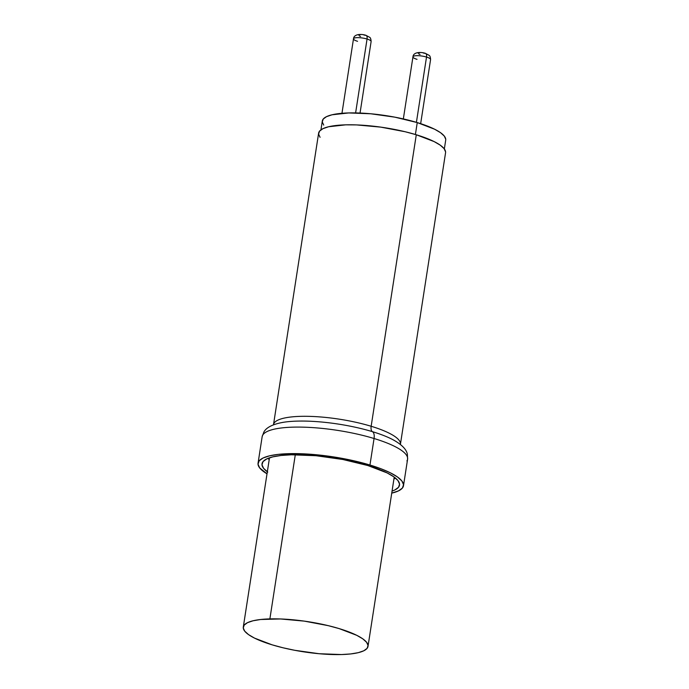 <?xml version="1.0" encoding="UTF-8"?>
<svg xmlns="http://www.w3.org/2000/svg" width="689" height="689" viewBox="0 0 689 689"><rect width="100%" height="100%" fill="white"/><g stroke="black" fill="none" stroke-linecap="round" stroke-linejoin="round"><path stroke-width="1.03" d="M269.881 618.894A63.104 15.236 8.8 0 1 335.509 627.541A63.104 15.236 8.8 0 1 368.012 646.377A63.104 15.236 8.8 0 1 341.425 654.55L350.718 653.939L358.271 652.664L363.809 650.778L367.108 648.349L368.047 645.472L366.582 642.269L362.784 638.841L356.79 635.336L339.203 628.618L328.291 625.664L304.314 621.125L280.544 618.963L260.588 619.506L253.035 620.78L247.497 622.667L244.199 625.095L243.26 627.972L244.724 631.176L248.522 634.603L254.517 638.109L272.103 644.826L283.007 647.781L294.789 650.304L319.136 653.723L341.425 654.55A63.104 15.236 8.8 0 1 275.798 645.903A63.104 15.236 8.8 0 1 243.295 627.068A63.104 15.236 8.8 0 1 269.881 618.894L295.297 454.74L269.881 618.894M369.959 465.023A73.585 17.759 8.8 0 1 403.496 485.711A73.585 17.759 8.8 0 1 391.74 493.135L398.561 490.852L402.419 488.027L403.53 484.677L401.842 480.931L397.424 476.943L390.439 472.852L381.163 468.83L369.959 465.023L374.058 438.505L369.959 465.023L357.238 461.57L329.282 456.273L301.558 453.75L278.27 454.37L269.451 455.851L262.983 458.047L259.124 460.881L258.022 464.222L259.71 467.969L267.013 473.825A73.585 17.759 8.8 0 1 258.056 463.189A73.585 17.759 8.8 0 1 297.011 453.629A73.585 17.759 8.8 0 1 369.959 465.023M403.496 485.711L407.595 459.193A73.585 17.759 -171.2 0 0 374.058 438.505A73.585 17.759 8.8 0 1 406.923 460.95M396.037 441.477A68.349 16.502 -171.2 0 0 372.439 431.667A8.475 4.168 106.9 0 1 374.058 438.505A8.475 4.168 -73.1 0 0 372.439 431.667A68.349 16.502 -171.2 0 0 282.559 422.435A68.349 16.502 -171.2 0 1 372.439 431.667A6.692 3.29 106.9 0 1 371.156 426.267A6.692 3.29 -73.1 0 0 372.439 431.667A68.349 16.502 -171.2 0 1 396.037 441.477M274.084 423.132A64.223 15.502 8.8 0 1 371.156 426.267A64.223 15.502 8.8 0 1 400.421 444.319L445.55 152.812A64.223 15.502 -171.2 0 0 416.285 134.76L371.156 426.267L416.285 134.76L405.184 131.745L380.784 127.129L356.583 124.916L345.732 124.838L328.567 126.759L322.926 128.671L319.558 131.143L318.594 134.062L320.066 137.326M267.332 471.784A69.572 16.794 8.8 0 1 262.018 463.809A69.572 16.794 8.8 0 1 298.854 454.757A69.572 16.794 8.8 0 1 367.814 465.531L342.812 459.485L315.975 455.713L291.387 454.792L281.138 455.463L272.792 456.867L266.686 458.943L263.034 461.621L261.984 464.782L263.586 468.322L267.763 472.094M392.058 491.093L394.866 489.957L398.518 487.287L399.56 484.117L397.966 480.577L393.781 476.805L387.184 472.938L367.814 465.531A69.572 16.794 8.8 0 1 399.525 485.09A69.572 16.794 8.8 0 1 392.058 491.093M445.585 151.907L444.112 148.643L440.254 145.164L434.156 141.598L416.285 134.76A64.223 15.502 -171.2 0 0 352.622 124.812A64.223 15.502 -171.2 0 0 318.619 133.158L273.499 424.674A64.223 15.502 8.8 0 1 307.492 416.32A64.223 15.502 8.8 0 1 371.156 426.267A64.223 15.502 8.8 0 1 399.603 441.038M262.836 434.914A73.585 17.759 8.8 0 1 374.058 438.505A73.585 17.759 -171.2 0 0 301.119 427.111A73.585 17.759 -171.2 0 0 262.156 436.68L263.87 432.046C265.627 428.713 270.441 424.502 283.575 422.271M367.056 39.023A8.923 2.153 8.8 0 1 371.121 41.529A8.923 2.153 -171.2 0 0 367.056 39.023L355.61 112.918L367.056 39.023A8.923 2.153 -171.2 0 0 358.211 37.637A8.923 2.153 -171.2 0 0 353.491 38.799A8.923 2.153 8.8 0 1 358.211 37.637A8.923 2.153 8.8 0 1 367.056 39.023A4.461 2.196 -73.1 0 0 365.971 35.328A4.461 2.196 106.9 0 1 367.056 39.023M365.954 35.32A4.461 2.196 106.9 0 1 365.971 35.328L369.717 37.344C370.51 37.792 370.975 39.187 371.121 41.529L360.046 113.048M426.517 57.058A8.923 2.153 8.8 0 1 430.582 59.564A8.923 2.153 -171.2 0 0 426.517 57.058L416.414 122.332L426.517 57.058A8.923 2.153 -171.2 0 0 417.68 55.671A8.923 2.153 -171.2 0 0 412.952 56.834A8.923 2.153 8.8 0 1 417.68 55.671A8.923 2.153 8.8 0 1 426.517 57.058A4.461 2.196 -73.1 0 0 425.44 53.363A4.461 2.196 106.9 0 1 426.517 57.058M425.414 53.354A4.461 2.196 106.9 0 1 425.44 53.363L429.178 55.378C429.97 55.826 430.436 57.221 430.582 59.564L420.66 123.658M444.345 148.953L445.705 140.134A62.441 15.072 -171.2 0 0 417.25 122.582L415.407 134.493L417.25 122.582L394.806 117.156L370.725 113.771L348.66 112.944L331.977 114.805L326.491 116.665L323.219 119.068L322.28 121.91L323.709 125.088M445.74 139.256L444.302 136.086L440.555 132.701L434.63 129.231L417.25 122.582A62.441 15.072 -171.2 0 0 355.36 112.91A62.441 15.072 -171.2 0 0 322.306 121.031L320.945 129.851M360.588 36.457L359.348 35.983M358.624 35.061L360.442 34.631M363.74 34.932L365.342 35.32M420.057 54.491L418.817 54.018M418.085 53.096L419.902 52.665M423.201 52.958L424.803 53.354M417.017 59.34A8.923 2.153 8.8 0 1 412.952 56.834L403.341 118.93M357.557 41.306A8.923 2.153 8.8 0 1 353.491 38.799L341.959 113.306M395.46 478.08L393.927 479.019M368.021 646.316L394.22 477.115M243.295 627.068L269.494 457.806M268.021 458.357L269.201 459.709M391.541 438.979C403.254 445.008 406.665 450.434 407.371 454.266L407.595 459.193M258.056 463.189L262.156 436.68M412.952 56.834C413.391 51.77 421.28 51.908 425.44 53.363M353.491 38.799C353.922 33.735 361.82 33.873 365.971 35.328"/></g></svg>
